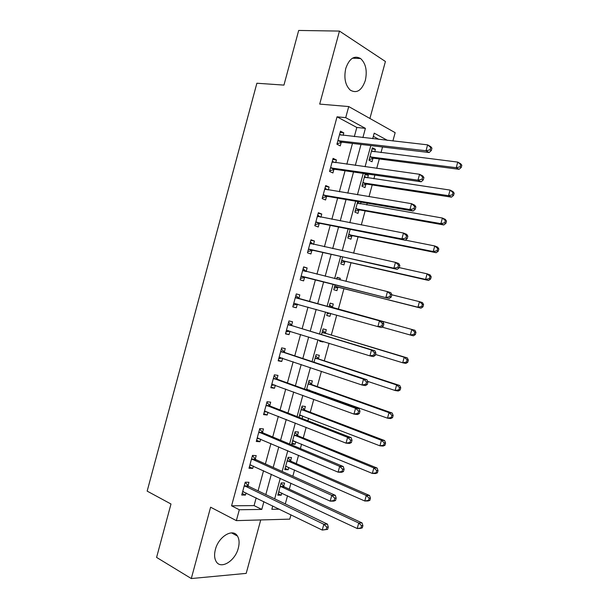 <?xml version="1.0" encoding="UTF-8"?>
<svg xmlns="http://www.w3.org/2000/svg" width="609" height="609" viewBox="0 0 609 609"><rect width="100%" height="100%" fill="white"/><g stroke="black" fill="none" stroke-linecap="round" stroke-linejoin="round"><path stroke-width="0.91" d="M238.309 548.13C239.581 543.167 239.299 539.14 237.449 536.057C232.988 527.927 218.54 536.476 215.373 549.546C214.124 554.418 214.376 558.384 216.119 561.437C220.732 569.955 235.257 560.95 238.309 548.13M365.331 80.434C367.394 70.751 365.811 63.443 360.574 58.517C354.24 55.153 349.307 58.456 345.775 68.421C343.758 78.021 345.273 85.268 350.312 90.162C356.79 93.74 361.792 90.497 365.331 80.434M290.965 514.811L289.785 519.142L236.361 520.626L239.314 509.748L261.779 509.429L263.903 501.61M369.914 118.473L385.413 61.486L339.464 31.082L298.684 30.45L283.946 85.108L256.876 83.235L147.157 491.12L170.992 504.001L156.589 557.41L191.295 578.55L246.203 573.381L260.728 519.949M354.324 136.637L356.813 127.464L337.043 116.821L345.714 117.651L348.729 106.56L395.157 132.663L392.896 140.961M285.301 503.917L287.532 495.726M289.305 489.194L290.935 483.211M292.838 476.253L294.558 469.935M296.286 463.586L298.547 455.296M300.382 448.551L301.592 444.106M303.274 437.947L306.16 427.343M307.941 420.819L308.641 418.246M310.263 412.27L313.787 399.352M315.508 393.041L315.69 392.356M317.266 386.57L321.423 371.323M324.285 360.825L329.073 343.248M331.304 335.057L336.731 315.142M338.33 309.258L343.963 288.59M345.935 281.366L351.012 262.73M353.616 253.169L358.062 236.832M361.304 224.942L365.126 210.904M366.747 204.959L367.235 203.17M369.008 196.669L372.198 184.946M373.88 178.795L374.885 175.103M376.72 168.358L379.285 158.957M381.013 152.6L382.543 146.99M378.973 139.4L373.332 136.363M374.733 151.824L375.403 149.35L372.373 147.766L368.978 160.243L372.023 161.766L372.944 158.401M367.638 177.874L368.361 175.209L365.301 173.748L361.913 186.202L364.989 187.602L365.902 184.245M357.734 201.541L354.857 212.13L357.963 213.416L358.876 210.059M360.558 203.886L361.038 202.112M350.167 229.334L347.808 238.02L350.944 239.192L351.857 235.843M342.616 257.089L340.766 263.887L343.933 264.938L344.846 261.588M339.868 279.866L340.294 278.313L337.112 277.316L336.632 279.067M335.072 284.806L333.732 289.717L336.929 290.653L337.843 287.303M332.385 307.347L333.29 304.005L330.086 303.13L329.043 306.951M327.52 312.562L326.713 315.508L329.941 316.33L330.717 313.46M325.396 333.009L326.302 329.675L323.067 328.913L321.514 334.607M319.931 340.423L319.702 341.276L322.953 341.976L323.113 341.405M318.416 358.632L319.329 355.306L316.056 354.659L314 362.218M311.45 384.233L312.356 380.899L309.06 380.374L306.494 389.79M309.623 390.925L309.814 390.24M304.485 409.796L305.391 406.469L302.064 406.058L298.996 417.332M302.11 418.543L302.802 415.985M297.535 435.328L298.44 432.009L295.083 431.712L291.734 444.007L295.106 444.25L295.799 441.7M290.592 460.83L291.498 457.511L288.11 457.329L284.768 469.615L288.164 469.745L288.803 467.385M283.657 486.294L284.563 482.983L281.145 482.914L277.803 495.186L281.236 495.201L281.822 493.039M337.043 116.821L231.572 505.813L254.075 505.599L256.183 497.85M258.079 490.862L263.552 470.704M265.395 463.929L270.936 443.527M272.725 436.957L278.336 416.312M280.064 409.956L285.735 389.06M287.41 382.916L293.15 361.769M294.764 355.839L300.58 334.448M302.133 328.731L308.009 307.088M309.501 301.584L315.409 279.843M316.946 274.202L322.808 252.628M324.399 246.767L330.207 225.383M331.867 219.286L337.622 198.1M339.342 191.774L345.044 170.779M346.826 164.224L352.474 143.427M343.118 135.381L343.796 132.884L340.469 131.156L336.922 144.226L340.264 145.894L341.223 142.369M335.704 162.687L336.442 159.977L333.085 158.37L329.545 171.426L332.917 172.964L333.869 169.439M328.304 189.955L329.104 187.024L325.708 185.555L322.169 198.587L325.579 199.996L326.531 196.479M320.913 217.185L321.765 214.041L318.347 212.701L314.815 225.718L318.248 226.997L319.207 223.488M313.536 244.384L314.442 241.027L310.986 239.809L307.461 252.804L310.933 253.961L311.884 250.451M306.182 271.469L307.134 267.968L303.64 266.879L300.123 279.866L303.625 280.894L304.576 277.384M298.874 298.38L299.826 294.878L296.309 293.919L292.792 306.883L296.324 307.781L297.276 304.287M291.582 325.252L292.533 321.758L288.978 320.92L285.469 333.869L289.031 334.646L289.975 331.174M284.296 352.086L285.248 348.592L281.662 347.891L278.153 360.825L281.754 361.464L282.637 358.221M277.026 378.889L277.97 375.403L274.354 374.824L270.853 387.735L274.484 388.253L275.306 385.231M269.764 405.655L270.708 402.168L267.054 401.719L263.56 414.615L267.222 415.011L267.983 412.202M262.509 432.382L263.453 428.903L259.769 428.576L256.275 441.464L259.967 441.723L260.667 439.142M255.262 459.079L256.206 455.608L252.491 455.403L248.997 468.268L252.727 468.412L253.367 466.052M248.023 485.738L248.967 482.275L245.221 482.199L241.735 495.041L245.496 495.056L246.074 492.917M236.361 520.626L210.607 507.206L191.295 578.55M231.572 505.813L239.314 509.748M339.464 31.082L319.702 104.093L348.729 106.56M272.756 505.927L271.842 509.284L279.409 509.177M387.446 140.352L374.208 133.15L372.7 138.7M370.82 145.597L365.065 166.744M363.246 173.413L357.437 194.758M355.686 201.191L349.825 222.734M348.142 228.931L342.22 250.672M340.598 256.64L334.63 278.572M333.07 284.304L327.056 306.411M325.533 311.998L319.542 334.006M317.959 339.814L312.044 361.571M310.4 367.6L304.553 389.098M302.848 395.34L297.07 416.579M295.312 423.042L289.595 444.037M287.783 450.706L282.134 471.45M280.262 478.339L274.689 498.824M362.888 137.596L365.4 128.354L345.714 117.651M265.821 494.577L271.34 474.259M273.197 467.43L278.793 446.869M280.589 440.254L286.245 419.449M287.988 413.047L293.713 391.983M295.395 385.794L301.189 364.486M302.818 358.511L308.679 336.952M310.247 331.189L316.178 309.38M317.685 303.83L323.638 281.921M325.183 276.242L331.098 254.501M332.704 248.586L338.566 227.035M340.233 220.892L346.041 199.539M347.777 193.167L353.524 172.012M355.321 165.397L361.023 144.44M356.813 127.464L365.4 128.354M254.075 505.599L261.779 509.429M340.111 132.48L343.796 132.884M372.053 148.939L375.403 149.35M278.191 493.762L281.236 495.201M285.103 468.382L288.164 469.745M292.016 442.964L295.106 444.25M319.778 340.994L322.953 341.976M326.736 315.424L329.941 316.33M330.078 303.137L333.29 304.005M337.059 277.521L340.294 278.313M365.035 174.722L368.361 175.209M332.78 159.474L336.442 159.977M325.472 186.438L329.104 187.024M318.164 213.363L321.765 214.041M310.864 240.251L314.442 241.027M303.579 267.107L307.134 267.968M296.301 293.926L299.826 294.878M292.815 306.784L296.324 307.781M285.552 333.557L289.031 334.646M278.298 360.284L281.754 361.464M271.058 386.981L274.484 388.253M263.819 413.648L267.222 415.011M256.595 440.277L259.967 441.723M249.378 466.875L252.727 468.412M242.176 493.435L245.496 495.056M338.81 140.512L342.144 142.202L429.17 152.516L426.011 150.743L337.881 140.679M430.045 149.814L426.011 150.743L427.625 144.851L430.776 146.655L431.948 148.177L430.692 147.462L430.045 149.814L431.309 150.53L431.948 148.177M339.51 134.696L427.625 144.851L430.692 147.462M342.144 142.202L337.036 143.815M339.662 134.117L341.101 135.152M429.17 152.516L431.309 150.53M372.936 151.603L371.597 150.636M369.145 159.627L373.85 158.249L459.087 169.302L456.225 167.696L457.762 162.093L371.452 151.154M369.899 156.863L456.225 167.696L460.084 166.828L461.226 167.475L461.843 165.237L460.701 164.582L460.084 166.828M460.701 164.582L457.762 162.093L460.617 163.73L461.843 165.237M461.226 167.475L459.087 169.302M331.425 167.741L334.79 169.294L421.162 181.794L417.964 180.173L330.504 167.886M421.991 179.267L417.964 180.173L419.571 174.288L422.76 175.94L423.91 177.569L422.631 176.915L421.991 179.267L423.263 179.921L423.91 177.569M332.126 161.91L419.571 174.288L422.631 176.915M334.79 169.294L329.713 170.794M332.339 161.103L334.128 162.466M421.162 181.794L423.263 179.921M324.041 194.926L327.444 196.357L413.161 211.034L409.926 209.557L323.128 195.055M413.945 208.674L409.926 209.557L411.532 203.688L414.759 205.187L415.878 206.923L414.584 206.322L413.945 208.674L415.231 209.268L415.878 206.923M324.749 189.087L411.532 203.688L414.584 206.322M327.444 196.357L322.405 197.742M325.031 188.067L327.17 189.764M413.161 211.034L415.231 209.268M316.672 222.087L320.113 223.381L405.175 240.228L401.894 238.903L315.767 222.186M405.906 238.043L401.894 238.903L403.501 233.041L406.766 234.389L407.855 236.231L406.546 235.698L405.906 238.043L407.215 238.576L407.855 236.231M317.388 216.225L403.501 233.041L406.546 235.698M320.113 223.381L315.104 224.652M317.723 214.985L320.205 217.048M405.175 240.228L407.215 238.576M366.245 177.668L364.578 176.412M362.134 185.395L366.808 184.116L451.444 197.149L448.551 195.679L450.081 190.084L364.38 177.12M362.835 182.822L448.551 195.679L452.403 194.827L453.553 195.42L454.169 193.182L453.012 192.589L452.403 194.827M453.012 192.589L450.081 190.084L452.974 191.584L454.169 193.182M453.553 195.42L451.444 197.149M359.554 203.718L357.567 202.158M355.131 211.125L359.767 209.953L443.809 224.957L440.878 223.625L442.416 218.037L357.323 203.063M355.77 208.758L440.878 223.625L444.722 222.795L445.895 223.328L446.504 221.097L445.339 220.557L444.722 222.795M445.339 220.557L442.416 218.037L445.339 219.392L446.504 221.097M445.895 223.328L443.809 224.957M348.127 236.832L352.748 235.752L436.189 252.727L433.227 251.532L434.757 245.952L405.297 240.121M348.721 234.655L433.227 251.532L437.064 250.718L438.244 251.197L438.853 248.974L437.673 248.487L437.064 250.718M437.673 248.487L434.757 245.952L437.711 247.17L438.853 248.974M438.244 251.197L436.189 252.727M309.319 249.203L397.197 269.376L393.878 268.204L308.42 249.287M397.883 267.366L393.878 268.204L395.485 262.35L398.788 263.552L399.847 265.501L398.522 265.022L397.883 267.366L399.207 267.838L399.847 265.501M310.034 243.334L395.485 262.35L398.522 265.022M312.782 250.375L307.811 251.525M310.43 241.872L313.247 244.323M397.197 269.376L399.207 267.838M341.147 262.502L345.729 261.52L428.576 280.46L425.577 279.402L427.107 273.829L399.268 267.617M341.679 260.523L425.577 279.402L429.406 278.61L430.601 279.036L431.218 276.806L430.015 276.379L429.406 278.61M345.097 261.527L341.931 260.454L345.082 261.527M430.015 276.379L427.107 273.829L430.099 274.91L431.218 276.806M430.601 279.036L428.576 280.46M301.965 276.288L389.235 298.486L301.074 276.341M389.867 296.652L385.878 297.466L387.476 291.62L390.826 292.67L391.846 294.726L390.514 294.307L389.867 296.652L391.206 297.063L391.846 294.726M302.688 270.404L387.476 291.62L390.514 294.307M305.467 277.331L300.526 278.366M303.145 268.729L306.297 271.576M389.235 298.486L391.206 297.063M334.166 288.133L338.718 287.258L420.979 308.154L417.941 307.225L419.472 301.668L391.831 294.794M334.653 286.352L417.941 307.225L421.763 306.456L422.973 306.829L423.582 304.607L422.372 304.234L421.763 306.456M422.372 304.234L419.472 301.668L422.494 302.62L423.582 304.607M422.973 306.829L420.979 308.154M383.221 326.241L383.86 323.912L382.505 323.554L381.866 325.891L383.221 326.241L381.28 327.558L293.744 303.373M381.866 325.891L377.884 326.69L379.483 320.844L382.871 321.75L299.62 298.867L295.867 295.548M295.35 297.436L379.483 320.844L382.505 323.554M297.732 304.203L293.256 305.17M383.86 323.912L382.871 321.75M381.972 327.086L410.314 335.019L411.844 329.469L414.904 330.284L333.115 307.827L329.621 304.82M327.193 313.742L329.812 313.201M414.737 332.05L414.128 334.272L415.353 334.592L415.962 332.369L414.737 332.05L411.844 329.469L329.172 306.487M415.353 334.592L413.389 335.81L410.314 335.019L414.128 334.272M414.904 330.284L415.962 332.369M375.251 355.382L375.882 353.053L374.52 352.756L373.88 355.093L375.251 355.382L373.332 356.592L369.907 355.869L286.42 330.36M373.88 355.093L369.907 355.869L371.498 350.03L374.923 350.784L292.32 325.762L288.597 322.328M288.027 324.437L371.498 350.03L374.52 352.756M289.937 331.159L285.994 331.935M375.882 353.053L374.923 350.784M375.502 354.453L402.701 362.781L404.224 357.232L407.322 357.909L326.127 333.504L322.656 330.405M407.116 359.828L406.507 362.05L407.748 362.309L408.35 360.094L407.116 359.828L404.224 357.232L322.153 332.263M407.748 362.309L405.807 363.428L402.701 362.781L406.507 362.05M407.322 357.909L408.35 360.094M367.288 384.485L367.92 382.155L366.542 381.919L365.902 384.256L367.288 384.485L365.4 385.581L361.936 385.002L279.105 357.316M365.902 384.256L361.936 385.002L363.527 379.179L366.991 379.78L285.035 352.619L281.343 349.071M280.711 351.393L363.527 379.179L366.542 381.919M282.188 358.069L278.739 358.671M367.92 382.155L366.991 379.78M367.6 381.348L395.096 390.498L396.619 384.957L399.748 385.505L319.139 359.15L315.706 355.953M399.504 387.568L398.895 389.783L400.143 389.996L400.752 387.781L399.504 387.568L396.619 384.957L315.142 358.008M400.143 389.996L398.233 391.016L395.096 390.498L398.895 389.783M399.748 385.505L400.752 387.781M359.333 413.541L359.972 411.22L358.572 411.045L357.932 413.366L359.333 413.541L357.483 414.523L353.974 414.097L271.804 384.233M357.932 413.366L353.974 414.097L355.565 408.281L359.066 408.738L277.75 379.437L274.096 375.783M273.403 378.326L355.565 408.281L358.572 411.045M274.461 384.918L271.492 385.375M359.972 411.22L359.066 408.738M306.609 389.364L387.499 418.177L389.022 412.643L392.188 413.054L312.166 384.766L308.755 381.478M307.583 390.186L309.075 389.973M391.899 415.269L391.29 417.485L392.554 417.645L393.163 415.429L391.899 415.269L389.022 412.643L308.146 383.716M392.554 417.645L390.674 418.566L387.499 418.177L391.29 417.485M392.188 413.054L393.163 415.429M351.393 442.56L352.025 440.238L350.617 440.124L349.977 442.446L351.393 442.56L349.574 443.428L346.026 443.154L264.504 411.121M349.977 442.446L346.026 443.154L347.617 437.346L351.157 437.65L270.48 406.226L266.856 402.465M266.11 405.213L347.617 437.346L350.617 440.124M266.742 411.714L264.26 412.042M352.025 440.238L351.157 437.65M299.62 415.034L379.917 445.818L381.432 440.292L384.637 440.573L305.2 410.344L301.82 406.964M299.4 415.848L301.706 415.566M384.302 442.941L383.7 445.149L384.979 445.255L385.581 443.048L384.302 442.941L381.432 440.292L301.158 409.4M384.979 445.255L383.13 446.07L379.917 445.818L383.7 445.149M384.637 440.573L385.581 443.048M343.461 471.533L344.1 469.219L342.669 469.158L342.037 471.48L343.461 471.533L341.672 472.295L338.094 472.165L257.219 437.97M342.037 471.48L338.094 472.165L339.677 466.365L343.255 466.524L263.217 432.976L259.624 429.109M258.825 432.07L339.677 466.365L342.669 469.158M259.046 438.45L257.028 438.67M344.1 469.219L343.255 466.524M292.64 440.672L372.343 473.429L373.857 467.91L377.093 468.055L298.243 435.899L294.885 432.428M292.472 441.297L294.353 441.106M376.72 470.567L376.118 472.774L377.413 472.828L378.014 470.62L376.72 470.567L373.857 467.91L294.177 435.047M377.413 472.828L375.586 473.543L372.343 473.429L376.118 472.774M377.093 468.055L378.014 470.62M335.544 500.469L336.176 498.154L334.737 498.154L334.097 500.476L335.544 500.469L333.785 501.123L330.169 501.138L249.949 464.781M334.097 500.476L330.169 501.138L331.753 495.345L335.361 495.361L255.97 459.688L252.408 455.715M251.547 458.897L331.753 495.345L334.737 498.154M251.365 465.131L249.812 465.268M336.176 498.154L335.361 495.361M285.674 466.281L364.776 500.994L366.291 495.482L369.564 495.498L291.292 461.416L287.966 457.854M285.552 466.707L287.006 466.593M369.145 498.162L368.544 500.362L369.853 500.362L370.455 498.162L369.145 498.162L366.291 495.482L287.204 460.663M369.853 500.362L368.057 500.979L364.776 500.994L368.544 500.362M369.564 495.498L370.455 498.162M327.642 529.366L328.274 527.051L326.812 527.112L326.18 529.427L327.642 529.366L322.252 530.066L242.679 491.562M326.18 529.427L322.252 530.066L323.836 524.288L327.49 524.151L248.723 486.37L245.199 482.29M244.278 485.678L323.836 524.288L326.812 527.112M243.699 491.76L242.61 491.828M328.274 527.051L327.49 524.151M278.709 491.859L357.224 528.528L358.731 523.024L362.043 522.903L284.35 486.903L281.053 483.249M278.648 492.095L279.683 492.034M361.586 525.712L360.985 527.919L362.302 527.858L362.911 525.658L361.586 525.712L358.731 523.024L280.239 486.241M362.302 527.858L360.536 528.384L357.224 528.528L360.985 527.919M362.043 522.903L362.911 525.658M338.132 140.595L341.466 142.285M373.18 158.317L370.143 156.779M373.85 158.249L370.805 156.711M332.308 162.055L332.78 162.276M330.748 167.802L334.12 169.363M324.932 189.232L325.556 189.498M323.371 194.979L326.774 196.41M317.571 216.378L318.416 216.705M316.01 222.118L319.443 223.419M366.146 184.169L363.071 182.753M366.808 184.116L363.733 182.7M365.035 177.478L364.563 177.257M359.112 209.991L356.014 208.689M359.767 209.953L356.668 208.651M358.115 203.467L357.506 203.2M352.093 235.774L348.957 234.594M352.748 235.752L349.612 234.564M310.209 243.486L311.519 243.943M308.656 249.218L312.12 250.39M345.729 261.52L342.57 260.454M302.863 270.563L305.657 271.424M301.31 276.288L304.812 277.331M338.071 287.25L334.881 286.299M338.718 287.258L335.529 286.306M295.532 297.603L299.057 298.547M296.096 297.923L299.62 298.867M293.98 303.32L297.512 304.234M333.115 307.827L329.903 306.966M332.56 307.507L329.347 306.647M288.202 324.605L291.757 325.419M288.765 324.947L292.32 325.762M286.656 330.314L288.582 330.74M326.127 333.504L322.884 332.758M325.571 333.176L322.328 332.43M280.886 351.576L284.472 352.261M281.442 351.926L285.035 352.619M279.341 357.277L280.444 357.475M319.139 359.15L315.873 358.518M318.591 358.808L315.317 358.176M273.578 378.509L277.202 379.064M274.134 378.874L277.75 379.437M272.033 384.203L272.809 384.317M307.606 389.448L306.837 389.334M312.166 384.766L308.862 384.249M311.618 384.408L308.314 383.891M266.278 405.404L269.932 405.838M266.826 405.792L270.48 406.226M264.74 411.09L265.341 411.159M300.443 415.072L299.849 415.011M305.2 410.344L301.866 409.948M304.66 409.979L301.326 409.575M258.992 432.268L262.677 432.573M259.533 432.664L263.217 432.976M257.447 437.947L257.904 437.978M293.317 440.688L292.868 440.65M298.243 435.899L294.885 435.618M297.702 435.511L294.345 435.229M251.715 459.095L255.43 459.277M252.248 459.513L255.97 459.688M291.292 461.416L287.905 461.249M290.759 461.013L287.372 460.853M244.445 485.883L248.19 485.944M244.978 486.317L248.723 486.37M284.35 486.903L280.932 486.85M283.824 486.492L280.406 486.439M237.449 536.057L231.534 532.883M360.574 58.517L352.451 58.19M338.452 140.519L341.786 142.209M373.492 158.249L370.455 156.711M330.984 167.749L334.356 169.302M323.539 194.941L326.942 196.364M316.101 222.095L319.535 223.396M366.374 184.116L363.307 182.7M359.272 209.953L356.174 208.651M352.177 235.759L349.048 234.572M308.672 249.218L312.143 250.39"/></g></svg>
